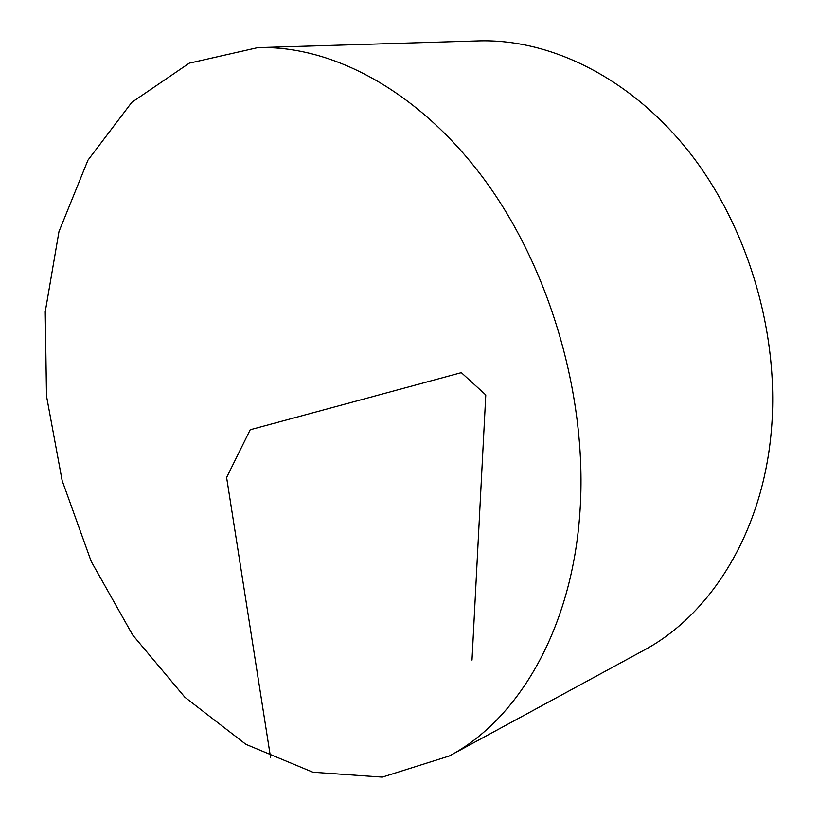 <?xml version="1.0" encoding="UTF-8"?>
<svg xmlns="http://www.w3.org/2000/svg" width="818" height="818" viewBox="0 0 818 818"><rect width="100%" height="100%" fill="white"/><g stroke="black" fill="none" stroke-linecap="round" stroke-linejoin="round"><path stroke-width="1.23" d="M579.993 511.219C572.416 628.244 518.673 719.349 449.286 755.996L382.313 777.1L312.936 772.223L245.901 744.339L184.888 697.263L132.669 634.993L91.248 561.506L62.148 480.606L46.514 396.076L45.246 311.719L58.968 231.617L87.935 160.205L131.79 102.352L189.244 63.17L257.731 47.638C333.294 45.215 420.738 92.178 486.096 181.913C551.209 271.699 587.672 399.266 579.993 511.219M257.731 47.638L478.581 40.9C551.107 38.64 632.191 78.63 690.975 154.326C749.503 230.103 780.382 337.578 771.057 433.714C761.67 534.134 710.004 615.167 643.439 650.504L449.286 755.996M472.006 660.095L485.78 394.941L461.332 372.66L250.206 429.757L226.606 477.497L270.533 757.274"/></g></svg>
